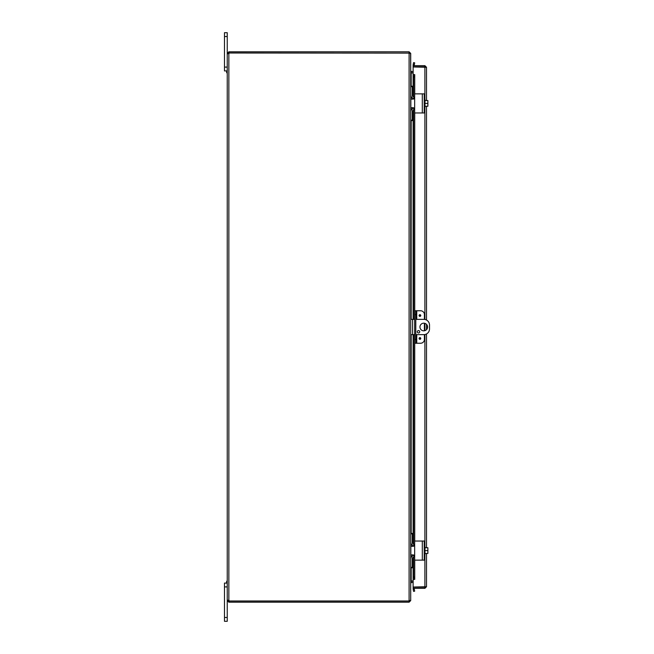 <?xml version="1.0" encoding="UTF-8"?>
<svg xmlns="http://www.w3.org/2000/svg" width="654" height="654" viewBox="0 0 654 654"><rect width="100%" height="100%" fill="white"/><g stroke="black" fill="none" stroke-linecap="round" stroke-linejoin="round"><path stroke-width="0.98" d="M224.486 67.1L227.24 67.1L227.24 32.7L224.486 32.7L227.24 32.7L224.486 32.7L227.24 32.7L224.486 32.7L224.486 70.918L227.24 70.918L226.676 70.918L226.676 72.758L227.24 72.758M414.669 319.356L410.704 319.356M410.704 334.644L414.669 334.644M415.797 334.644L423.776 334.644A5.731 5.731 0 0 0 429.514 328.913L429.514 325.087A5.731 5.731 0 0 0 423.776 319.356L415.797 319.356M423.776 330.826A3.826 3.826 0 0 1 420.465 325.087A3.826 3.826 0 0 1 427.087 325.087A3.826 3.826 0 0 1 423.776 330.826M418.519 330.572A1.194 1.194 0 0 1 419.557 332.371A1.194 1.194 0 0 1 417.489 332.371A1.194 1.194 0 0 1 418.519 330.572M227.24 581.242L226.676 581.242L226.676 583.082L227.24 583.082L224.486 583.082L227.24 583.082L224.486 583.082L224.486 621.3L227.24 621.3L227.24 600.585L229.186 601.059L228.851 602.187L227.24 600.585L227.24 586.9L224.486 586.9M227.24 621.3L224.486 621.3M413.124 73.003L410.957 72.815L413.124 72.831M410.598 53.415L410.704 71.221L413.124 71.703M411.178 567.795L411.178 580.997L413.124 580.997M413.124 581.169L410.957 581.185M229.186 602.187L409.093 602.187L410.704 600.585L410.704 582.779L413.124 582.297M411.178 86.205L411.178 73.003L410.704 71.392M411.178 580.997L410.704 582.608M409.567 600.413L409.093 600.887L409.093 53.113L410.704 53.587L410.704 600.413L409.093 600.985L229.227 600.985A1.071 1.071 0 0 0 228.851 600.397L228.377 600.585M410.704 53.415L409.093 51.813L229.186 51.813L229.186 52.941L409.469 53.121M409.469 600.879L409.093 602.187M409.093 53.113L229.227 53.015A1.071 1.071 0 0 1 228.851 53.603L227.24 53.603L228.851 53.603L228.851 600.397L227.715 600.168M409.093 52.941L409.093 51.813M227.715 53.832L227.24 53.603L227.24 600.397L228.377 600.397M228.377 53.415L227.24 53.415L228.851 51.813L228.377 53.603M228.851 601.059L228.851 602.187M229.186 601.059L409.093 601.059M419.083 315.53A0.842 0.842 0 0 1 420.35 314.803A0.842 0.842 0 0 1 420.35 316.258A0.842 0.842 0 0 1 419.083 315.53M419.083 338.47A0.842 0.842 0 0 1 420.35 337.742A0.842 0.842 0 0 1 420.35 339.197A0.842 0.842 0 0 1 419.083 338.47M416.753 319.356L416.753 310.756L420.587 310.756A3.826 3.826 0 0 1 424.413 314.582L424.413 319.389M415.797 310.756L414.669 310.756L414.669 314.582L415.797 314.582L415.797 310.756L416.753 310.756M424.413 334.611L424.413 339.418A3.826 3.826 0 0 1 420.587 343.244L416.753 343.244L416.753 334.644M415.797 343.244L415.797 339.418L414.669 339.418L414.669 343.244L416.753 343.244M415.797 339.418L415.797 314.582M414.669 339.418L414.669 314.582M424.413 330.769L424.413 323.231M424.266 66.97A1.913 1.913 0 0 0 423.629 66.798A1.913 1.913 0 0 1 424.266 66.97M423.293 66.798A1.913 1.913 0 0 0 422.656 66.97A1.913 1.913 0 0 1 423.293 66.798M422.672 587.03A1.913 1.913 0 0 0 424.25 587.03M414.268 65.081L414.669 62.825L413.557 62.629L413.156 64.885L414.268 65.106A0.474 0.474 0 0 0 414.734 65.662M413.156 64.885L413.148 64.91A1.61 1.61 0 0 0 413.197 65.662M413.156 74.613L413.557 76.902L414.669 76.902L414.268 74.613L413.124 74.613L413.148 96.882M414.669 76.902L414.669 94.315A0.458 0.458 0 0 1 415.127 93.857L421.675 93.857M421.675 112.962L415.127 112.962A0.458 0.458 0 0 1 414.669 112.504L414.669 310.756M414.669 343.244L414.669 541.496A0.458 0.458 0 0 1 415.127 541.038L421.675 541.038M414.669 545.812L414.669 548.681M414.669 552.499L414.669 555.369M421.675 560.143L415.127 560.143A0.458 0.458 0 0 1 414.669 559.685L414.669 577.098L413.557 577.098L413.156 579.387L414.268 579.387L414.669 577.098M413.156 579.387L413.148 557.118M413.156 589.115L413.557 591.371L414.669 591.175L414.268 588.919L413.148 589.091A1.61 1.61 0 0 1 413.197 588.338M414.268 588.919L414.268 588.894A0.474 0.474 0 0 1 414.734 588.338M414.268 74.613L414.734 74.613L414.734 94.07M414.268 579.387L413.124 579.395L413.124 557.134M413.557 76.902L413.557 97.078M413.557 98.509L413.557 99.048M413.557 107.771L413.557 108.311M413.557 109.733L413.557 319.356M413.557 334.644L413.557 544.267M413.557 545.689L413.557 546.229M413.557 554.952L413.557 555.491M413.557 556.922L413.557 577.098M425.37 586.728L424.896 587.202L413.124 587.202L413.124 588.338L424.896 588.338L426.506 586.728L413.124 587.03L413.124 579.395M413.124 96.866L413.124 74.613L414.734 74.613M413.124 74.605L413.124 66.97L426.506 67.272L424.896 65.662L413.124 65.662L413.124 66.798L424.896 66.798L424.896 65.662M425.37 67.272L424.896 66.798M424.896 587.202L424.896 588.338M426.506 67.272L426.506 100.544M426.506 106.275L426.506 320.043M426.506 324.319L426.506 329.681M426.506 333.957L426.506 547.725M426.506 553.456L426.506 586.728M414.669 97.577L413.14 99.106L410.843 99.106L410.843 107.714L413.14 107.714L414.669 109.243L414.669 94.315M414.669 112.504L414.669 109.243M415.127 112.962L424.225 112.962L424.225 93.857L415.127 93.857M414.35 108.302L413.14 107.714L414.35 108.302M414.35 98.517L413.418 99.081M427.847 100.544A4.93 4.93 0 0 1 427.888 100.602A4.93 4.93 0 0 0 427.847 100.544L427.536 100.544A4.055 3.507 0 0 1 427.888 101.975L427.888 106.218A4.93 4.93 0 0 1 427.847 106.275A4.93 4.93 0 0 0 427.888 106.218M427.847 106.275L427.536 106.275A4.055 3.507 180 0 0 427.888 104.844L427.888 105.629M424.986 106.275L427.536 106.275M427.888 100.602L427.888 101.19M427.888 104.844A4.055 3.507 180 0 0 427.536 103.406A4.055 3.507 0 0 0 427.888 101.975M424.225 107.387L424.986 107.387L424.986 103.406L427.536 103.406M424.986 100.544L427.536 100.544M424.986 103.406L424.986 99.433L424.225 99.433M410.728 95.271L410.704 86.671L412.29 86.671L412.29 86.205L410.704 86.205M410.704 120.606L412.29 120.606L412.29 120.148L410.704 120.148L410.728 111.54M412.29 86.671L412.29 95.28A1.913 1.913 0 0 0 414.203 97.193L414.669 97.193M410.704 112.006L410.704 111.998A3.826 3.826 0 0 1 414.252 108.196M414.252 98.623A3.826 3.826 0 0 1 410.704 94.805M414.669 109.627L414.203 109.627A1.913 1.913 0 0 0 412.29 111.532L412.29 120.148M414.669 544.757L413.14 546.286L410.843 546.286L410.843 554.894L413.14 554.894L414.669 556.423L414.669 541.496M414.669 559.685L414.669 556.423M415.127 560.143L424.225 560.143L424.225 541.038L415.127 541.038M414.35 555.483L413.14 554.894L414.35 555.483M414.35 545.698L413.418 546.262M427.847 547.725A4.93 4.93 0 0 1 427.888 547.782A4.93 4.93 0 0 0 427.847 547.725L427.536 547.725A4.055 3.507 0 0 1 427.888 549.156L427.888 553.398A4.93 4.93 0 0 1 427.847 553.456A4.93 4.93 0 0 0 427.888 553.398M427.847 553.456L427.536 553.456A4.055 3.507 180 0 0 427.888 552.025L427.888 552.81M424.986 553.456L427.536 553.456M427.888 547.782L427.888 548.371M427.888 552.025A4.055 3.507 180 0 0 427.536 550.594A4.055 3.507 0 0 0 427.888 549.156M424.225 554.567L424.986 554.567L424.986 550.594L427.536 550.594M424.986 547.725L427.536 547.725M424.986 550.594L424.986 546.613L424.225 546.613M410.728 542.46L410.704 533.852L412.29 533.852L412.29 533.394L410.704 533.394M410.704 567.795L412.29 567.795L412.29 567.329L410.704 567.329L410.728 558.729M412.29 533.852L412.29 542.468A1.913 1.913 0 0 0 414.203 544.373L414.669 544.373M410.704 559.195A3.826 3.826 0 0 1 414.252 555.377M414.252 545.804A3.826 3.826 0 0 1 410.704 541.994M414.669 556.807L414.203 556.807A1.913 1.913 0 0 0 412.29 558.72L412.29 567.329M224.486 36.526L227.24 36.526M412.609 334.644L412.609 319.356M227.24 617.474L224.486 617.474M411.178 71.703L411.178 72.831M411.178 96.661L411.178 99.106M411.178 107.714L411.178 110.158M411.178 120.606L411.178 319.356M411.178 334.644L411.178 533.394M411.178 543.842L411.178 546.286M411.178 554.894L411.178 557.339M411.178 582.297L411.178 581.169M419.435 315.53A0.49 0.49 0 0 1 420.17 315.114A0.49 0.49 0 0 1 420.17 315.956A0.49 0.49 0 0 1 419.435 315.53M419.435 338.47A0.49 0.49 0 0 1 420.17 338.044A0.49 0.49 0 0 1 420.17 338.886A0.49 0.49 0 0 1 419.435 338.47M413.148 64.91L414.268 65.106M414.268 588.894L413.148 589.091M413.148 98.378L413.148 99.106M413.148 107.714L413.148 108.441M413.148 109.937L413.148 319.356M413.148 334.644L413.148 544.063M413.148 545.559L413.148 546.286M413.148 554.894L413.148 555.622M414.734 112.741L414.734 310.756M414.734 343.244L414.734 541.259M414.734 559.93L414.734 579.387M424.896 587.03L424.896 554.567M424.896 546.613L424.896 334.537M424.896 330.654L424.896 323.346M424.896 319.463L424.896 107.387M424.896 99.433L424.896 66.97M422.312 93.857L422.312 112.962M422.312 541.038L422.312 560.143M413.124 555.63L413.124 554.894M413.124 546.286L413.124 545.55M413.124 544.046L413.124 334.644M413.124 319.356L413.124 109.954M413.124 108.45L413.124 107.714M413.124 99.106L413.124 98.37"/></g></svg>
